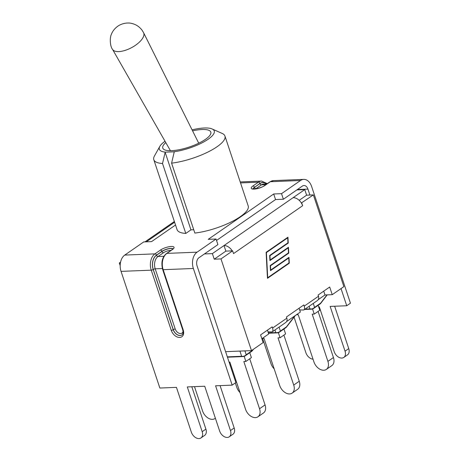 <?xml version="1.0" encoding="UTF-8"?>
<svg xmlns="http://www.w3.org/2000/svg" width="461" height="461" viewBox="0 0 461 461"><rect width="100%" height="100%" fill="white"/><g stroke="black" fill="none" stroke-linecap="round" stroke-linejoin="round"><path stroke-width="0.69" d="M244.169 356.336L245.869 361.453L243.823 361.533L259.531 408.751A9.462 6.425 55.3 0 1 257.935 416.807A9.462 6.425 55.3 0 1 245.569 409.31L229.86 362.092L229.082 362.121M257.935 416.807L263.467 412.981A9.462 6.425 -124.7 0 0 265.058 404.919L259.531 408.751M249.712 358.785L265.058 404.919M245.869 361.453L251.401 357.621L249.758 352.7M227.446 357.2L242.843 356.578A4.823 4.823 0 0 0 245.396 355.725L251.424 351.547A4.823 4.823 0 0 0 252.501 350.521A4.823 0.795 -142.5 0 1 252.225 350.579L246.197 354.757A4.823 4.575 162.1 0 1 241.622 356.284L227.331 356.854M225.602 351.662L251.493 350.619L263.133 342.558L260.586 334.899L272.186 326.861L272.584 328.065C273.148 329.92 272.998 331.205 272.134 331.92L268.025 331.885L268.717 333.96L261.854 338.714M278.358 332.652L280.058 337.763L278.012 337.844L293.72 385.062A9.462 6.425 55.3 0 1 292.124 393.124A9.462 6.425 55.3 0 1 279.758 385.627L264.049 338.403L262.194 338.478M292.124 393.124L297.656 389.291A9.462 6.425 -124.7 0 0 299.247 381.235L293.72 385.062M283.901 335.101L299.247 381.235M280.058 337.763L285.584 333.931L283.947 329.01M268.475 333.234L277.032 332.894A4.823 4.823 0 0 0 279.585 332.035L285.613 327.863A4.823 4.823 0 0 0 286.69 326.832A4.823 0.795 -142.5 0 1 286.408 326.889L280.38 331.067A4.823 4.575 162.1 0 1 275.811 332.594L268.36 332.894M285.676 322.539C286.996 321.507 287.387 320.055 286.851 318.182L286.448 316.978L303.828 304.934L304.225 306.139C304.79 308 304.64 309.285 303.776 309.994L299.667 309.959L300.359 312.039L286.575 321.588M313.371 194.911L301.356 202.99A9.162 6.218 -124.7 0 0 293.115 197.665L304.756 189.598L306.611 195.182L313.371 194.911L343.877 286.615L332.237 294.677L324.993 294.965L318.217 299.662M312.546 308.962L314.246 314.074L312.201 314.154L327.909 361.378A9.462 6.425 55.3 0 1 326.313 369.434A9.462 6.425 55.3 0 1 313.941 361.937L298.238 314.719L296.383 314.794M326.313 369.434L331.845 365.602A9.462 6.425 -124.7 0 0 333.436 357.546L327.909 361.378M318.09 311.411L333.436 357.546M314.246 314.074L319.773 310.241L318.136 305.326M326.976 294.89L320.597 303.205L314.569 307.383A4.823 4.575 162.1 0 1 309.999 308.905A4.823 3.25 87.7 0 0 311.221 309.204A4.823 4.823 0 0 0 313.774 308.351L319.801 304.174A4.823 4.823 0 0 0 320.879 303.142A4.823 0.795 37.5 0 1 320.597 303.205A4.823 3.273 55.3 0 1 319.801 304.174M274.174 368.84A9.462 6.425 55.3 0 1 270.982 363.66L262.603 338.46M239.985 392.524A9.462 6.425 55.3 0 1 236.793 387.349L235.329 382.941M215.373 418.225A9.462 6.425 55.3 0 1 214.976 418.53A9.462 6.425 55.3 0 1 202.604 411.033L194.49 386.641M309.913 195.049L307.931 189.096A6.149 4.143 -92.3 0 0 303.978 185.524A6.149 4.143 -92.3 0 0 302.364 186.088L283.382 199.244L275.551 199.555L216.532 240.452M166.49 253.51C162.214 257.065 160.941 262.407 162.67 269.541A1.446 0.421 -18.4 0 0 163.171 269.691A12.291 8.286 -92.3 0 1 166.876 253.389L172.328 249.608A1.446 0.98 55.3 0 0 171.941 249.729L166.49 253.51A1.446 0.98 55.3 0 1 166.876 253.389L197.072 252.173L216.059 239.023L217.915 244.601L198.927 257.757A6.149 4.143 87.7 0 0 197.078 265.911L235.882 382.561L232.171 385.131L215.581 385.799L230.471 430.557A7.353 4.99 55.3 0 1 229.232 436.815A7.353 4.99 55.3 0 1 219.62 430.989L204.73 386.232L187.299 386.929L202.189 431.686A7.353 4.99 55.3 0 1 200.95 437.95A7.353 4.99 55.3 0 1 191.332 432.124L176.448 387.367L159.858 388.035L121.053 271.379A12.291 8.286 87.7 0 1 124.758 255.077L143.746 241.921L151.571 241.61L175.532 225.008M216.059 239.023L208.228 239.334L273.696 193.977L281.527 193.66L283.382 199.244M341.031 288.586L346.735 305.752L350.446 303.182L311.642 186.526A12.291 8.286 -92.3 0 0 303.73 179.387A12.291 8.286 -92.3 0 0 300.509 180.505L281.527 193.66M153.801 159.696A37.485 10.897 -18.4 0 0 162.52 163.511L165.147 152.297L165.655 152.142A28.928 8.407 161.6 0 1 159.829 146.373L154.441 155.997A37.485 10.897 -18.4 0 0 153.801 159.696L177.064 229.624A37.485 10.897 -18.4 0 0 185.783 233.433L190.946 229.86L193.747 229.745M171.596 163.148L194.853 233.07A37.485 10.897 -18.4 0 0 232.016 221.551A37.485 10.897 -18.4 0 0 248.202 205.958L224.939 136.035A37.485 10.897 -18.4 0 0 222.214 133.454L212.135 128.971A28.928 8.407 161.6 0 1 205.364 141.014A28.928 8.407 161.6 0 1 173.618 151.819L174.218 151.934L171.596 163.148A37.485 10.897 -18.4 0 0 208.752 151.623A37.485 10.897 -18.4 0 0 224.939 136.035M273.696 193.977L275.551 199.555M197.072 252.173A12.291 8.286 87.7 0 0 193.366 268.481L232.171 385.131M220.087 385.615L234.182 427.981A7.353 4.99 55.3 0 1 232.943 434.245L229.232 436.815M191.805 386.75L205.894 429.116A7.353 4.99 55.3 0 1 204.655 435.38L200.95 437.95M346.735 305.752L330.151 306.415L345.035 351.173A7.353 4.99 55.3 0 1 343.802 357.436A7.353 4.99 55.3 0 1 334.185 351.61L319.3 306.853L318.655 306.876M334.657 306.237L348.747 348.602A7.353 4.99 55.3 0 1 347.508 354.866L343.802 357.436M313.031 359.194A7.353 4.99 55.3 0 1 305.902 352.746L294.078 317.197M204.459 253.925L212.371 253.608L214.232 259.191L225.867 251.124L232.626 250.853L220.992 258.921L214.232 259.191M293.115 197.665L212.371 253.608M304.756 189.598L296.838 189.92M317.318 300.612C318.637 299.581 319.029 298.129 318.493 296.256L318.09 295.052L329.69 287.019L332.237 294.677M268.025 331.885L267.443 330.145M299.667 309.959L299.085 308.219M288.747 257.976L270.457 270.647L270.192 265.548L288.482 252.876L288.223 247.903L269.933 260.574L269.668 255.475L287.958 242.803L287.699 237.83L266.406 252.582L267.708 277.701L289.001 262.949L288.747 257.976L288.298 257.993L270.446 270.365M288.223 247.903L269.921 260.292M287.699 237.83L266.124 252.484M267.455 278.046L288.84 263.064M289.289 263.202L267.466 278.323L266.118 252.328L287.941 237.208L288.246 243.056L269.956 255.728L270.175 259.952L288.465 247.28L288.77 253.129L270.48 265.801L270.699 270.025L288.989 257.353L289.289 263.202L288.845 263.219M288.574 257.981L288.557 257.653M270.204 265.703L288.315 252.991M288.77 253.129L288.321 253.147M288.05 247.909L288.033 247.58M269.679 255.63L287.791 242.918M288.246 243.056L287.802 243.074M287.526 237.836L287.508 237.507M306.611 195.182L299.177 200.328M232.252 250.87A9.162 6.218 55.3 0 0 224.011 245.546L225.867 251.124M301.356 202.99A9.162 6.218 55.3 0 1 302.641 205.71L301.73 202.973M324.993 294.965L323.726 291.15M302.641 205.71L233.537 253.59L232.626 250.853M120.407 262.954L119.324 262.995L120.563 262.136M120.177 265.565L119.324 262.995M251.493 350.619L220.992 258.921M192.571 130.855A25.309 7.359 161.6 0 1 202.062 129.512A25.309 7.359 161.6 0 1 210.804 132.105A25.309 7.359 161.6 0 1 189.114 147.076A25.309 7.359 161.6 0 1 162.773 148.085A25.309 7.359 161.6 0 1 165.804 142.616M159.829 146.373A28.928 8.407 161.6 0 1 165.021 141.25M192.07 129.846A28.928 8.407 161.6 0 1 212.135 128.971M173.618 151.819L165.655 152.142M190.946 229.86L165.147 152.297M185.783 233.433L162.52 163.511M251.424 351.547A4.823 3.273 -124.7 0 0 252.225 350.579L252.98 349.594M242.843 356.578A4.823 3.25 -92.3 0 1 241.622 356.284L239.945 351.086M245.396 355.725A4.823 3.273 -124.7 0 0 246.197 354.757L244.947 350.884M285.613 327.863A4.823 3.273 -124.7 0 0 286.408 326.889L294.902 315.82M277.032 332.894A4.823 3.25 -92.3 0 1 275.811 332.594L274.958 329.961M279.585 332.035A4.823 3.273 -124.7 0 0 280.38 331.067L279.101 327.091M313.29 303.407L314.569 307.383A4.823 3.273 55.3 0 1 313.774 308.351M309.147 306.271L309.999 308.905L305.061 309.106M124.758 255.077L154.954 253.867A1.446 0.98 55.3 0 1 156.458 255.135L161.915 251.354A1.446 0.98 -124.7 0 0 160.411 250.087L154.954 253.867A12.291 8.286 87.7 0 0 151.248 270.169A1.446 0.421 -18.4 0 0 153.19 269.518A10.845 7.313 -92.3 0 1 156.458 255.135M172.328 249.608A8.073 2.345 -18.4 0 0 171.244 246.468A8.073 2.345 -18.4 0 0 160.411 250.087M300.509 180.505L270.313 181.72A12.291 8.286 -92.3 0 1 273.534 180.597L269.927 181.841A1.446 0.98 55.3 0 1 270.313 181.72L264.856 185.501A8.073 2.345 -18.4 0 1 254.023 189.114A8.073 2.345 -18.4 0 1 252.939 185.979L258.396 182.199L240.538 182.913M230.471 430.557L234.182 427.981M202.189 431.686L205.894 429.116M172.933 248.888A6.627 1.925 -18.4 0 0 168.144 248.9A6.627 1.925 -18.4 0 0 161.949 251.464L161.915 251.354A6.627 1.925 161.6 0 1 168.248 248.756A6.627 1.925 161.6 0 1 172.967 248.848M121.053 271.379L151.248 270.169L171.273 330.353A1.446 0.421 -18.4 0 0 173.209 329.707L153.19 269.518M171.273 330.353A8.073 5.48 -124.7 0 0 179.669 337.446A8.073 5.48 -124.7 0 0 183.19 329.874A1.446 0.421 161.6 0 1 182.689 329.73C183.363 332.6 183.092 334.346 181.876 334.963A6.627 4.501 55.3 0 1 173.209 329.707L173.284 329.655A6.627 4.501 -124.7 0 0 181.911 334.934M183.19 329.874L163.171 269.691L193.366 268.481M156.498 255.244A10.73 7.232 87.7 0 0 153.265 269.472A1.446 0.421 161.6 0 1 155.201 268.821A9.283 6.258 -92.3 0 1 158.002 256.518A1.446 0.98 -124.7 0 1 156.498 255.244L161.949 251.464A1.446 0.98 -124.7 0 0 163.459 252.737A5.18 1.504 161.6 0 1 170.956 250.415M163.914 256.276L158.002 256.518L163.459 252.737M153.265 269.472L173.284 329.655A1.446 0.421 -18.4 0 1 175.226 329.01L155.201 268.821L162.37 268.533M183.069 331.476A5.18 3.521 55.3 0 1 179.364 333.384A5.18 3.521 55.3 0 1 175.226 329.01M348.747 348.602L345.035 351.173M269.927 181.841L264.47 185.622A1.446 0.98 55.3 0 1 264.856 185.501M253.02 188.889A6.627 1.925 161.6 0 1 254.443 187.247A1.446 0.98 -124.7 0 0 252.939 185.979M266.423 183.899A10.73 7.232 87.7 0 0 259.935 183.576L254.478 187.356L259.9 183.466A1.446 0.98 -124.7 0 0 258.396 182.199A12.291 8.286 87.7 0 1 261.612 181.075L240.21 181.934M259.9 183.466A10.845 7.313 -92.3 0 1 266.585 183.893M255.665 188.866A5.18 1.504 161.6 0 1 255.982 188.624A1.446 0.98 55.3 0 1 254.478 187.356A6.627 1.925 -18.4 0 0 253.072 188.901M255.982 188.624L261.439 184.849A1.446 0.98 55.3 0 1 259.935 183.576M265.847 184.671L261.439 184.849A9.283 6.258 -92.3 0 1 263.871 183.997L266.994 183.876M307.931 189.096L297.414 189.523M174.61 222.237L146.35 241.818M286.851 318.182L272.584 328.065M318.493 296.256L304.225 306.139M141.02 40.424A17.622 7.589 -28.1 0 0 143.596 32.719L142.115 30.276C139.418 26.703 135.995 24.433 131.84 23.471C129.362 22.716 124.211 22.612 119.226 25.303C114.829 27.85 112.277 31.734 111.464 34.149C109.557 37.629 110.046 46.469 112.519 49.333A17.622 7.589 -28.1 0 0 125.012 50.422A17.622 7.589 -28.1 0 0 141.02 40.424M253.475 349.248L252.501 350.521M295.397 315.474L286.69 326.832M327.218 294.879L320.879 303.142M304.531 309.469L311.221 309.204M215.385 418.254L214.976 418.53M171.941 249.729L173.082 248.681L173.1 249.067M162.67 269.541L182.689 329.73M264.47 185.622C263.248 186.722 260.413 187.788 255.964 188.82L252.824 188.826L253.043 189.143M267.317 183.651L261.612 181.075M303.73 179.387L273.534 180.597M285.59 322.596L272.221 331.862M317.231 300.67L303.862 309.936M144.956 241.875L174.362 221.499M198.731 143.198L143.596 32.719M170.426 150.707L112.519 49.333"/></g></svg>
